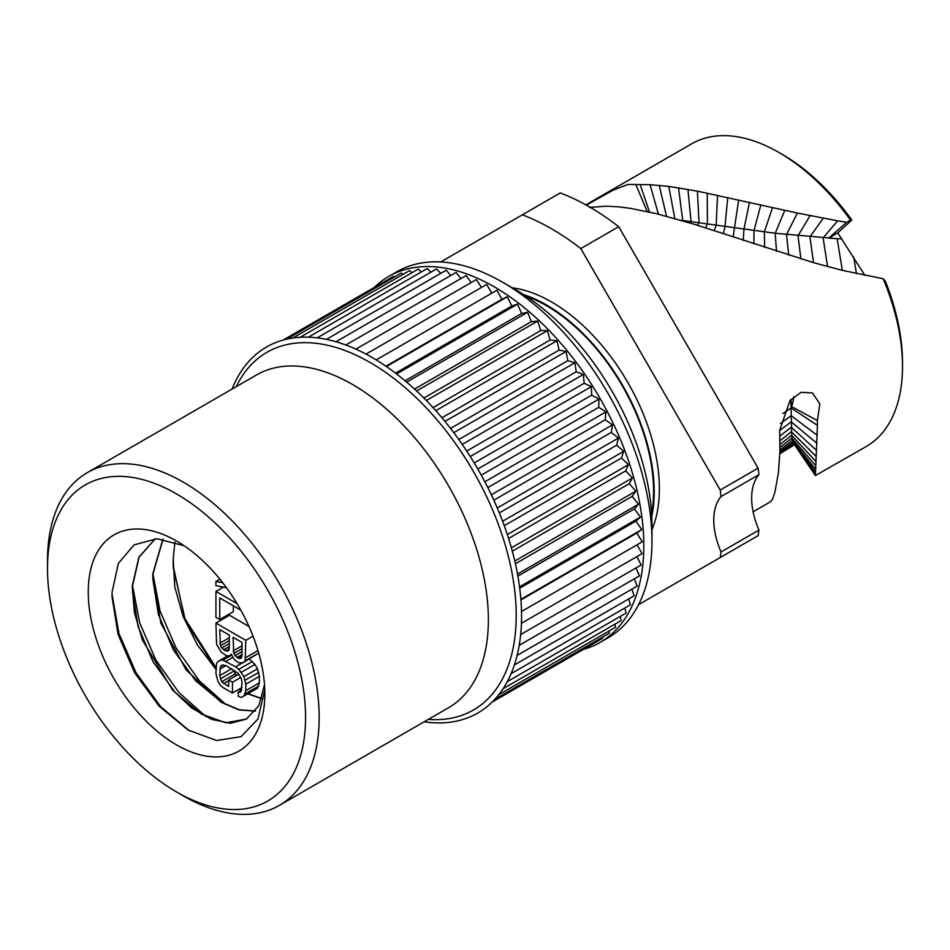 <?xml version="1.0" encoding="UTF-8"?>
<svg xmlns="http://www.w3.org/2000/svg" width="950" height="950" viewBox="0 0 950 950"><rect width="100%" height="100%" fill="white"/><g stroke="black" fill="none" stroke-linecap="round" stroke-linejoin="round"><path stroke-width="1.43" d="M47.5 568.444A182.495 105.367 -120 0 1 176.546 493.941A182.495 105.367 -120 0 1 305.579 717.452A182.495 105.367 60 0 1 176.534 791.956A182.495 105.367 60 0 1 47.5 568.444L47.5 560.607A192.102 110.913 -120 0 1 87.281 472.661A192.102 110.913 -120 0 1 235.315 524.127A192.102 110.913 -120 0 1 319.164 717.452A192.102 110.913 60 0 1 279.383 805.386A192.102 110.913 60 0 1 183.326 795.874L176.534 791.956M264.836 693.928A124.866 72.093 -120 0 0 176.546 541.001A124.866 72.093 -120 0 0 88.255 591.969A124.866 72.093 -120 0 0 176.546 744.895A124.866 72.093 -120 0 0 264.836 693.928M424.175 721.786A211.304 122.004 -120 0 0 521.562 616.289A211.304 122.004 -120 0 0 398.572 375.476A211.304 122.004 -120 0 0 232.073 389.072M394.488 276.961L393.537 276.331L283.207 340.029M374.324 287.423A211.304 122.004 60 0 1 388.74 276.438A211.304 122.004 60 0 1 551.57 333.058A211.304 122.004 60 0 1 643.803 545.704A211.304 122.004 60 0 1 600.044 642.438A211.304 122.004 60 0 1 583.324 649.432M286.817 339.126L401.327 273.006L403.109 274.324M595.246 642.544L492.207 702.026L602.538 638.329L602.478 637.189M609.057 631.049L609.306 633.246L494.796 699.354M614.994 624.114L615.517 627.309L498.75 694.735M620.243 616.431L621.146 620.564L503.072 688.726M624.815 608.036L626.145 613.023L507.264 681.661M628.686 598.951L630.515 604.746L511.088 673.693M631.833 589.214L634.208 595.757L514.389 664.929M634.256 578.883L637.224 586.102L517.121 655.441M635.942 568.005L639.552 575.831L519.222 645.299M636.88 556.629L641.167 564.989L520.671 634.553M637.082 544.801L642.057 553.636L521.431 623.283M376.224 359.907L496.969 290.201L501.849 299.286L507.276 296.78L511.777 306.007L517.524 304.142L521.609 313.488L527.654 312.265L531.299 321.67L537.629 321.112L540.823 330.529L547.378 330.624L550.121 340.017L556.89 340.765L559.146 350.087L566.081 351.488L567.851 360.679L574.928 362.734L576.199 371.759L583.383 374.454L584.143 383.266L591.411 386.579L591.66 395.152L598.951 399.071L598.702 407.348L605.993 411.849L605.233 419.793L612.489 424.864L611.218 432.428L618.414 438.045L616.645 445.194L623.722 451.321L621.466 458.043L628.413 464.657L625.682 470.891L632.439 477.957L629.244 483.681L635.799 491.162L632.154 496.351L638.471 504.213L634.398 508.844L640.443 517.049L635.954 521.099L641.701 529.601L636.821 533.045L642.248 541.821L521.503 611.527M366.023 354.101L486.649 284.454L491.815 293.182M355.87 349.125L476.366 279.549L481.472 287.446M345.848 345.004L466.177 275.536L471.141 282.566M336.015 341.751L456.119 272.413L460.881 278.587M326.432 339.364L446.251 270.192L450.716 275.524M317.181 337.856L436.608 268.897L440.717 273.386M308.37 337.179L427.251 268.541L430.92 272.187M300.164 337.274L418.226 269.099L421.361 271.949M292.802 338.01L409.569 270.596L412.074 272.662M600.044 642.438L608.19 637.735A211.304 122.004 60 0 0 651.961 541.001A211.304 122.004 -120 0 0 502.538 282.197A211.304 122.004 -120 0 0 396.886 271.736L388.74 276.438M651.961 541.001L651.961 525.314A192.102 110.913 -120 0 0 516.123 290.047L502.538 282.197M523.581 294.583A152.428 88.006 -120 0 1 654.194 491.637A152.428 88.006 60 0 1 651.748 516.586M512.323 287.85A152.428 88.006 -120 0 1 659.359 488.656A152.428 88.006 60 0 1 651.961 529.708M522.357 214.831L560.251 192.945A242.036 139.745 60 0 1 618.699 226.694L758.112 468.16L720.207 490.034L580.794 248.567A242.036 139.745 60 0 0 522.357 214.831L440.705 261.974M720.207 490.034A242.036 139.745 60 0 1 721.038 496.553L758.931 474.679A61.085 35.269 60 0 0 758.931 530.088A242.036 139.745 60 0 1 758.112 535.646L720.207 557.531A242.036 139.745 60 0 0 721.038 551.962A61.085 35.269 60 0 1 721.038 496.553M638.554 604.675L720.207 557.531M618.699 226.694L580.794 248.567M721.038 551.962L758.931 530.088M758.112 468.16A242.036 139.745 60 0 1 758.931 474.679M770.319 501.814L772.374 499.451L774.808 492.741L778.525 472.031L779.938 450.656L779.701 430.279L789.996 400.544L801.123 392.326L812.381 392.908L819.838 403.845L817.392 420.517L791.564 406.624A28.334 17.136 117.5 0 0 793.713 396.696M883.179 278.73L885.281 281.046A169.908 98.099 60 0 1 902.5 362.544L902.5 366.474A174.717 100.866 -120 0 0 883.179 278.73L842.626 270.429L813.924 262.77L694.509 224.354L656.284 213.619L630.194 208.311L618.509 206.827L606.148 206.186L589.416 207.409M586.304 205.117L613.249 190.119L627.986 184.431L650.038 184.68L668.776 186.402L697.407 191.152L797.371 213.037L837.674 220.828L846.664 222.336L850.488 220.127A174.717 100.866 -120 0 0 778.964 152.487L782.361 154.458A169.908 98.099 60 0 1 851.806 220.067L837.769 232.881L864.88 275.393M790.839 399.546L791.077 407.978L817.428 425.351L815.409 475.57L866.317 446.452A174.717 100.866 -120 0 0 902.5 366.474M793.297 442.926L815.409 475.57M778.964 152.487A174.717 100.866 -120 0 0 691.6 143.842L585.877 204.879M817.428 425.351L817.392 420.517M635.942 184.799L647.188 211.518M680.77 220.246L775.224 233.284L837.152 238.676L828.661 238.141L846.664 222.336M837.769 232.881L828.661 238.141M850.488 220.127L851.806 220.067M841.842 238.889L837.152 238.676L842.329 270.358M697.395 225.257L699.022 222.537L697.407 191.152M705.601 227.905L707.406 223.725L707.263 193.135M714.234 230.719L716.193 225.007L717.511 195.308M753.908 243.865L753.979 230.47L760.843 204.986M764.655 247.404L764.334 231.871L772.552 207.623M779.914 451.808L792.882 442.166L793.618 443.294L779.879 453.079M779.95 450.003L792.288 440.432L815.064 471.532M779.986 447.486L791.837 438.116L792.288 440.432L815.231 468.789M782.824 413.559L791.077 407.978L791.837 438.116L815.48 465.381M791.564 406.624L790.911 399.475M385.949 366.201L501.849 299.286M507.276 296.78L386.448 366.534M395.532 373.124L511.777 306.007M517.524 304.142L396.613 373.944M405.092 380.76L521.609 313.488M527.654 312.265L406.683 382.102M414.556 389.072L531.299 321.67M537.629 321.112L416.611 390.973M423.89 398.038L540.823 330.529M547.378 330.624L426.324 400.52M433.034 407.621L550.121 340.017M556.89 340.765L435.789 410.673M441.928 417.751L559.146 350.087M566.081 351.488L444.968 421.408M450.537 428.414L567.851 360.679M574.928 362.734L453.791 432.666M458.814 439.529L576.199 371.759M583.383 374.454L462.234 444.398M466.723 451.06L584.143 383.266M591.411 386.579L470.25 456.534M474.216 462.959L591.66 395.152M598.951 399.071L477.791 469.015M481.258 475.154L598.702 407.348M605.993 411.849L484.832 481.793M487.813 487.588L605.233 419.793M612.489 424.864L491.34 494.808M493.846 500.199L611.218 432.428M618.414 438.045L497.277 507.977M499.332 512.929L616.645 445.194M623.722 451.321L502.609 521.253M504.26 525.706L621.466 458.043M628.413 464.657L507.324 534.565M508.582 538.484L625.682 470.891M632.439 477.957L511.385 547.841M512.311 551.19L629.244 483.681M635.799 491.162L514.781 561.034M515.411 563.754L632.154 496.351M638.471 504.213L517.513 574.049M517.881 576.116L634.398 508.844M640.443 517.049L519.543 586.851M519.709 588.204L635.954 521.099M641.701 529.601L520.873 599.367M520.921 599.961L636.821 533.045M264.765 689.842L257.961 718.996L241.051 736.678L216.576 740.513L188.088 730.028L159.137 706.206L134.579 672.671L118.061 634.363L112.029 596.909L112.088 591.969L118.37 563.398L134.033 544.884L156.94 538.757L184.027 545.68M264.492 684.772L258.78 705.791L246.359 719.091L230.506 723.235L211.755 719.447L191.805 708.011L172.461 689.866L142.369 639.956L134.377 612.394L132.264 586.174L138.854 557.282L155.301 538.757L139.044 557.282L132.537 586.008L132.466 591.054L138.047 626.347L153.116 661.877L175.275 692.526L201.056 713.877L225.756 722.807L246.513 718.996M189.359 730.776L160.657 706.669L135.981 672.671L118.928 633.389L112.029 594.189M205.806 716.49L178.861 692.502L155.812 659.929L139.65 622.749L132.549 585.509M162.866 539.208L152.629 574.406L160.847 623.105L186.188 669.988L221.101 702.24L238.973 709.923L255.348 711.146M255.455 711.016L239.21 709.757L221.493 702.157L195.652 680.782L173.47 650.073L158.389 614.46L152.843 579.12L152.902 574.251L163.02 539.22M261.761 698.725L247.713 693.821M241.158 690.282L239.234 689.106M215.935 669.358L197.362 644.872L183.136 616.491L174.776 586.957L173.209 559.146A100.854 58.223 -120 0 0 173.209 566.046L185.226 620.778L215.935 668.907M261.832 698.523L247.986 693.666M241.431 690.127L239.507 688.94M174.883 541.999L173.209 559.146M226.183 704.722L199.239 680.734L176.178 648.161L160.027 610.981L152.926 573.741M173.209 567.554L184.977 618.699L215.935 667.434M239.78 688.786L241.597 690.033L238.189 692.004L238.189 696.314L241.359 697.431L243.912 696.029L245.812 690.65L245.812 684.19L243.912 676.614L238.818 669.358L235.648 666.805L222.929 660.191L220.388 660.155L217.835 661.568L216.564 663.706L215.935 673.408L217.835 680.972L220.388 685.318L222.929 687.503L232.465 693.013L232.465 682.231L228.653 680.022L228.653 686.494L221.659 681.744L219.747 675.604L220.388 666.627L221.659 665.202L226.1 665.617L238.189 673.312L241.359 678.739L242.001 681.981L241.359 690.959L240.089 692.384L238.189 692.004M237.049 603.642L215.935 591.446L215.935 617.334L219.747 619.531L233.332 611.693L233.332 605.803M243.271 662.589L258.697 653.03L245.183 660.808L245.812 640.336L215.935 623.081L216.564 644.29L221.018 651.902L226.1 655.547L228.012 655.939L230.553 655.251L231.194 654.17L234.377 659.609L238.818 662.898L243.271 662.589L245.183 660.808M248.971 626.477L229.52 615.244L215.935 623.081M236.752 675.343L235.244 673.894L233.783 670.047M243.912 696.029L257.498 688.18L259.397 682.812L259.397 676.341L257.498 668.776L254.944 664.43L249.363 659.074M219.854 579.12L215.935 581.388L215.935 585.699L226.504 587.729M222.751 582.754L215.935 581.388M223.404 587.136L215.935 591.446M219.747 619.531L219.747 597.966L240.789 610.114M231.396 654.764L230.553 655.251M253.021 636.168L245.812 640.336M257.973 650.572L245.812 657.59M242.001 642.449L242.001 656.106L240.089 658.599L236.918 657.483L233.736 653.493L233.094 637.307L242.001 642.449M225.471 650.869L221.659 647.947L220.388 645.774L219.747 629.601L229.283 635.099L229.283 648.767L228.653 650.548L225.471 650.869L229.283 648.672M241.383 657.851L240.089 658.599M242.001 656.011L238.189 658.219M242.001 654.538L236.918 657.483M242.001 651.617L235.006 655.654M242.001 648.719L233.736 653.493M242.001 645.822L233.094 650.964M229.283 646.463L223.559 649.776M229.283 643.542L221.659 647.947M229.283 640.644L220.388 645.774M229.283 637.747L219.747 643.257M228.665 650.512L227.382 651.249M242.001 687.503L232.465 693.013M227.703 655.868L217.835 661.568M227.774 655.892L220.388 660.155M231.551 655.203L222.929 660.191M232.833 657.412L226.1 661.307M242.678 662.756L235.648 666.805M252.403 661.521L238.818 669.358M254.944 664.43L241.359 672.268M257.498 668.776L243.912 676.614M258.768 672.386L245.183 680.224M259.397 676.341L245.812 684.19M259.397 682.812L245.812 690.65M258.768 686.043L245.183 693.88M223.369 664.905L220.388 666.627M225.934 665.57L219.747 669.133M231.574 668.776L219.747 675.604M233.961 671.009L220.388 678.846M235.244 673.894L221.659 681.744M228.653 680.627L223.559 683.561M238.818 674.156L228.653 680.022M240.789 677.421L232.465 682.231M279.383 805.386L448.578 707.703A192.102 110.913 60 0 0 488.371 619.756A192.102 110.913 -120 0 0 404.522 426.443A192.102 110.913 -120 0 0 256.488 374.977L87.281 472.661M236.241 386.662A206.506 119.225 -120 0 1 399.879 383.218A206.506 119.225 -120 0 1 516.206 615.457A206.506 119.225 60 0 1 428.331 719.387M651.605 513.819A151.561 87.507 60 0 0 653.588 491.281A151.561 87.507 -120 0 0 525.896 296.091M649.479 212.028L640.181 184.597M658.409 214.142L650.038 184.68M666.508 216.208L659.217 185.321M674.809 218.5L668.776 186.402M682.801 220.839L678.502 187.803M689.938 222.977L691.03 221.457L687.943 189.382M723.366 233.712L725.028 226.338L727.759 197.564M733.127 236.977L738.649 200.011M743.197 240.338L743.957 229.104L749.479 202.457M776.494 251.358L775.224 233.284L784.783 210.366M788.726 255.253L786.517 234.591L797.371 213.037M800.933 258.97L798.012 235.766L810.101 215.614M813.533 262.651L809.958 236.859L823.258 218.191M827.557 266.57L823.116 237.88L837.674 220.828M856.449 273.624L853.67 256.975M798.036 449.54L815.017 473.551M779.855 453.732L794.176 444.137M779.998 444.541L791.552 435.242L815.812 461.32M779.986 440.812L791.326 431.692L816.157 456.439M779.891 436.121L791.219 427.203L816.572 450.407M779.712 430.528L791.196 421.836L816.988 443.329M780.425 423.51L791.184 415.708L817.309 435.349M794.604 444.731L785.341 450.348L794.521 444.612M770.64 501.683L753.101 511.812M807.654 463.6L815.29 475.451M785.341 450.348L779.855 453.839M132.466 591.054L132.454 590.354M201.056 713.877L201.78 714.305M112.017 595.971L112.029 596.909M152.831 578.194L152.843 579.132"/></g></svg>

